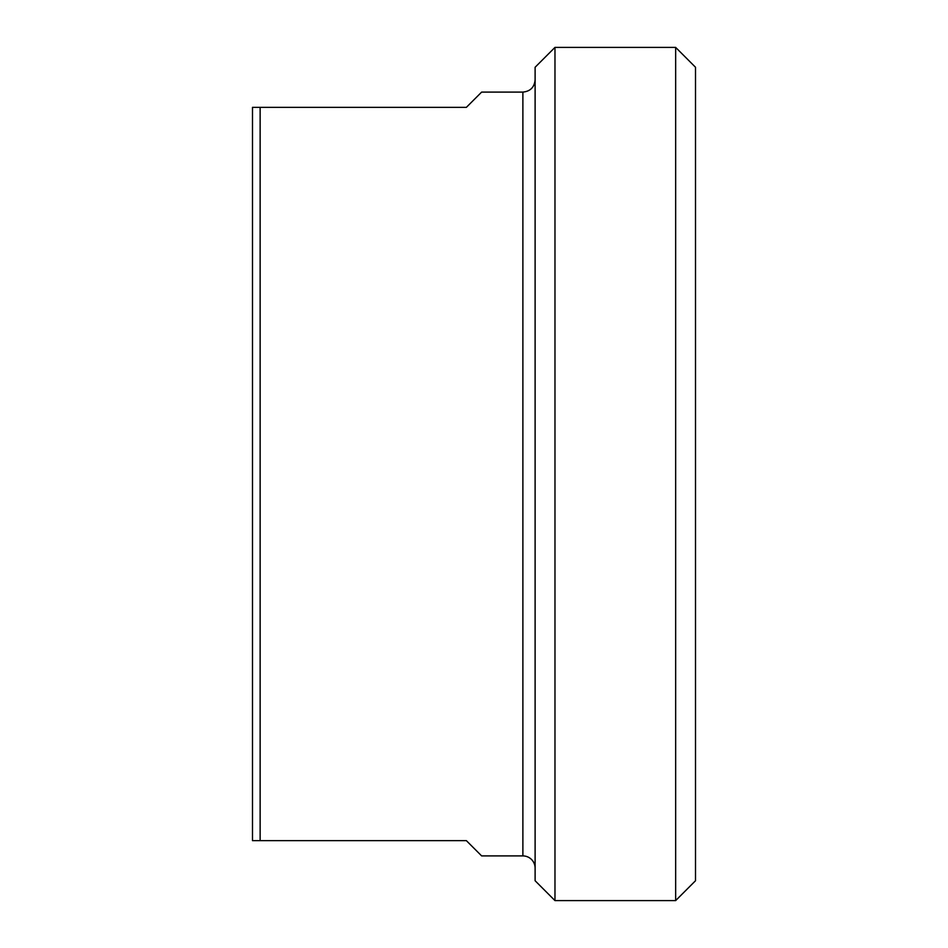 <?xml version="1.0" encoding="UTF-8"?>
<svg xmlns="http://www.w3.org/2000/svg" width="948" height="948" viewBox="0 0 948 948"><rect width="100%" height="100%" fill="white"/><g stroke="black" fill="none" stroke-linecap="round" stroke-linejoin="round"><path stroke-width="1.42" d="M522.881 855.914L522.881 92.086L481.643 92.086L466.357 107.361L252.488 107.361L252.488 840.639L466.357 840.639L481.643 855.914L522.881 855.914A12.217 12.217 0 0 1 535.11 868.143M260.131 840.639L260.131 107.361M554.971 47.4L535.11 67.261L535.11 880.739L554.971 900.6L554.971 47.4L675.651 47.4L675.651 900.6L554.971 900.6M675.651 900.6L695.512 880.739L695.512 67.261L675.651 47.4M522.881 92.086C530.311 91.364 534.388 87.287 535.11 79.857"/></g></svg>

